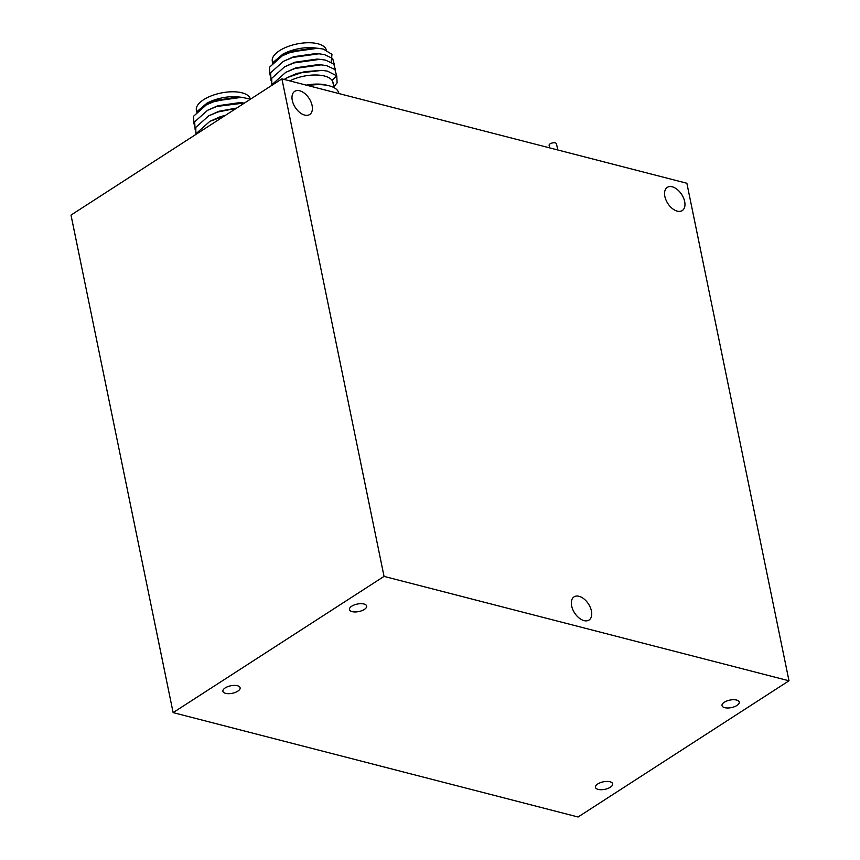 <?xml version="1.0" encoding="UTF-8"?>
<svg xmlns="http://www.w3.org/2000/svg" width="860" height="860" viewBox="0 0 860 860"><rect width="100%" height="100%" fill="white"/><g stroke="black" fill="none" stroke-linecap="round" stroke-linejoin="round"><path stroke-width="1.29" d="M584.026 620.619A13.792 8.267 -122.9 0 1 572.749 609.461A13.792 8.267 -122.9 0 1 574.05 596.861A13.792 8.267 -122.9 0 1 579.038 596.292A13.792 8.267 -122.9 0 1 590.315 607.45A13.792 8.267 -122.9 0 1 589.025 620.049A13.792 8.267 -122.9 0 1 584.026 620.619M304.687 115.1A13.792 8.267 -122.9 0 1 293.411 103.953A13.792 8.267 -122.9 0 1 294.711 91.353A13.792 8.267 -122.9 0 1 299.699 90.784A13.792 8.267 -122.9 0 1 310.976 101.931A13.792 8.267 -122.9 0 1 309.675 114.531A13.792 8.267 -122.9 0 1 304.687 115.1M677.261 211.141A13.792 8.267 -122.9 0 1 665.973 199.982A13.792 8.267 -122.9 0 1 667.274 187.394A13.792 8.267 -122.9 0 1 672.262 186.814A13.792 8.267 -122.9 0 1 683.539 197.972A13.792 8.267 -122.9 0 1 682.249 210.571A13.792 8.267 -122.9 0 1 677.261 211.141M363.963 604A8.783 3.827 168.4 0 0 354.277 604.935A8.783 3.827 168.4 0 0 349.45 609.579A8.783 3.827 168.4 0 0 352.148 611.632A8.783 3.827 168.4 0 0 361.834 610.686A8.783 3.827 168.4 0 0 366.65 606.053A8.783 3.827 168.4 0 0 363.963 604M237.414 685.732A8.783 3.827 168.4 0 0 227.728 686.667A8.783 3.827 168.4 0 0 222.912 691.311A8.783 3.827 168.4 0 0 225.6 693.353A8.783 3.827 168.4 0 0 235.296 692.418A8.783 3.827 168.4 0 0 240.112 687.774A8.783 3.827 168.4 0 0 237.414 685.732M736.525 700.04A8.783 3.827 168.4 0 0 726.84 700.975A8.783 3.827 168.4 0 0 722.024 705.619A8.783 3.827 168.4 0 0 724.711 707.662A8.783 3.827 168.4 0 0 734.408 706.726A8.783 3.827 168.4 0 0 739.224 702.082A8.783 3.827 168.4 0 0 736.525 700.04M609.976 781.761A8.783 3.827 168.4 0 0 600.291 782.707A8.783 3.827 168.4 0 0 595.475 787.351A8.783 3.827 168.4 0 0 598.173 789.394A8.783 3.827 168.4 0 0 607.859 788.459A8.783 3.827 168.4 0 0 612.675 783.815A8.783 3.827 168.4 0 0 609.976 781.761M281.908 78.862L384.044 576.393L788.996 680.787L686.871 183.255L281.908 78.862L71.004 215.086L173.129 712.617L384.044 576.393M788.996 680.787L578.092 817L173.129 712.617M193.984 124.001L193.543 116.283L206.443 104.78L215.709 100.921L241.821 97.309L250.507 99.147M250.4 99.104A27.595 12.029 168.4 0 0 241.972 92.816A27.595 12.029 168.4 0 0 211.517 95.772A27.595 12.029 168.4 0 0 196.381 110.349L196.65 111.671M196.51 134.02L196.94 132.87L209.84 121.368L224.481 115.96M195.886 134.429L195.811 127.344L208.711 115.842L217.978 111.972L236.231 108.371M195.123 129.527L194.672 121.808L207.572 110.306L216.849 106.446L244.562 102.985M196.446 112.026L206.959 103.168L237.317 96.782L241.144 97.255M241.821 97.309L238.757 97.083L216.688 100.212L206.443 104.78M242.961 102.834L239.897 102.609L217.827 105.737L207.572 110.306M236.747 108.037L218.956 111.262L208.711 115.842M225.632 115.219L220.095 116.788L209.84 121.368M237.328 96.782A27.595 12.029 168.4 0 0 237.07 96.761A27.595 12.029 168.4 0 0 207.69 102.791A27.595 12.029 168.4 0 0 207.378 102.953M269.911 74.96L269.47 67.241L282.37 55.739L291.637 51.879L317.748 48.267L323.285 49.063L331.96 54.309L331.218 62.146M289.745 80.883A27.595 12.029 -11.6 0 1 324.521 76.035A27.595 12.029 -11.6 0 1 332.992 82.474L334.046 87.645M333.422 84.581L332.207 80.141L336.765 75.863L327.466 71.144L321.93 70.359L304.537 71.659L287.724 77.432L284.208 79.464M326.338 50.063A27.595 12.029 168.4 0 0 317.899 43.774A27.595 12.029 168.4 0 0 287.444 46.73A27.595 12.029 168.4 0 0 272.308 61.318L272.577 62.64M307.977 85.581A31.1 13.566 -11.6 0 1 313.137 84.914A31.1 13.566 -11.6 0 1 329.197 85.817A31.1 13.566 -11.6 0 1 338.743 93.073L338.84 93.546M336.765 75.863L337.109 82.796L333.884 86.838M272.437 84.979L272.867 83.829L285.767 72.326L295.044 68.467L321.156 64.855L326.692 65.65L334.938 69.542L336.615 75.68M271.814 85.387L271.738 78.303L284.638 66.8L293.905 62.941L320.017 59.329L325.553 60.125L333.798 64.016L335.486 70.144M271.05 80.485L270.599 72.778L283.499 61.275L292.776 57.416L318.888 53.793L324.424 54.588L332.669 58.48L334.346 64.618M272.373 62.995L282.886 54.126L313.244 47.741L317.071 48.214M317.748 48.267L314.685 48.042L292.615 51.17L282.37 55.739M318.888 53.793L315.824 53.567L293.754 56.696L283.499 61.275M320.017 59.329L316.953 59.093L294.894 62.221L284.638 66.8M321.156 64.855L318.092 64.629L296.023 67.757L285.767 72.326M321.93 70.359L297.162 73.283L287.724 77.432M313.266 47.741A27.595 12.029 168.4 0 0 312.997 47.719A27.595 12.029 168.4 0 0 283.617 53.75A27.595 12.029 168.4 0 0 283.305 53.911M557.753 149.973L556.484 143.803A3.762 1.645 168.4 0 0 555.323 142.921A3.762 1.645 168.4 0 0 551.174 143.319A3.762 1.645 168.4 0 0 549.11 145.319L549.637 147.877M306.257 85.14A27.595 12.029 -11.6 0 1 326.381 85.108A27.595 12.029 -11.6 0 1 327.51 85.43M313.137 84.914L312.438 84.979A28.283 12.341 168.4 0 0 307.891 85.559"/></g></svg>

